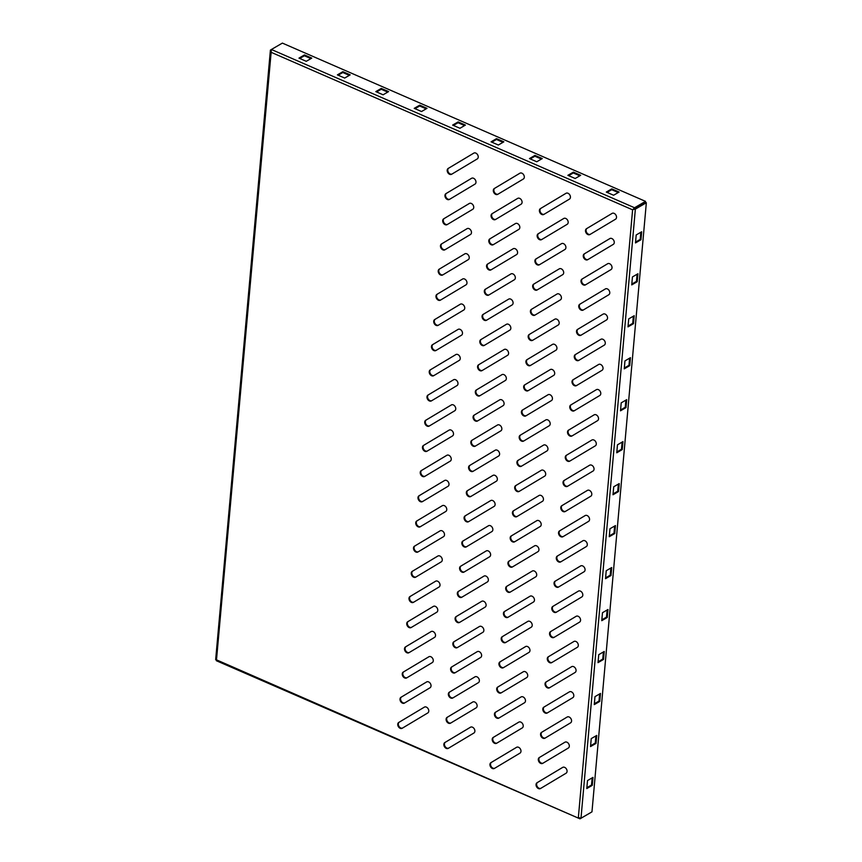 <?xml version="1.0" encoding="UTF-8"?>
<svg xmlns="http://www.w3.org/2000/svg" width="862" height="862" viewBox="0 0 862 862"><rect width="100%" height="100%" fill="white"/><g stroke="black" fill="none" stroke-linecap="round" stroke-linejoin="round"><path stroke-width="1.29" d="M508.117 592.216A3.373 2.435 -120.2 0 0 510.078 592.194A3.373 2.435 -120.2 0 0 510.088 592.183L535.733 576.84A3.373 2.435 -120.2 0 0 536.11 572.702A3.373 2.435 -120.2 0 0 532.317 571.021A3.373 2.435 -120.2 0 0 532.296 571.032L506.662 586.375A3.373 2.435 -120.2 0 0 505.789 589.317A3.373 2.435 -120.2 0 0 508.117 592.216M532.447 570.946L507.233 586.031A3.373 2.435 -120.2 0 0 506.371 588.983A3.373 2.435 -120.2 0 0 508.688 591.882A3.373 2.435 -120.2 0 0 510.519 591.925M505.865 617.397A3.373 2.435 -120.2 0 0 507.826 617.375A3.373 2.435 -120.2 0 0 507.847 617.364L533.481 602.021A3.373 2.435 -120.2 0 0 533.858 597.883A3.373 2.435 -120.2 0 0 530.065 596.202A3.373 2.435 -120.2 0 0 530.055 596.213L504.41 611.557A3.373 2.435 -120.2 0 0 503.548 614.498A3.373 2.435 -120.2 0 0 505.865 617.397M530.205 596.138L504.992 611.223A3.373 2.435 -120.2 0 0 504.119 614.164A3.373 2.435 -120.2 0 0 506.447 617.063A3.373 2.435 -120.2 0 0 508.278 617.106M512.61 541.853A3.373 2.435 -120.2 0 0 514.571 541.832A3.373 2.435 -120.2 0 0 514.592 541.821L540.226 526.477A3.373 2.435 -120.2 0 0 540.603 522.34A3.373 2.435 -120.2 0 0 536.81 520.659L511.155 536.002A3.373 2.435 -120.2 0 0 510.282 538.955A3.373 2.435 -120.2 0 0 512.61 541.853M536.94 520.583L511.737 535.668A3.373 2.435 -120.2 0 0 510.864 538.621A3.373 2.435 -120.2 0 0 513.192 541.519A3.373 2.435 -120.2 0 0 515.013 541.562M510.358 567.034A3.373 2.435 -120.2 0 0 512.319 567.013A3.373 2.435 -120.2 0 0 512.34 567.002L537.974 551.658A3.373 2.435 -120.2 0 0 538.362 547.521A3.373 2.435 -120.2 0 0 534.569 545.84L508.903 561.194A3.373 2.435 -120.2 0 0 508.041 564.136A3.373 2.435 -120.2 0 0 510.358 567.034M534.699 545.765L509.485 560.85A3.373 2.435 -120.2 0 0 508.612 563.802A3.373 2.435 -120.2 0 0 510.94 566.7A3.373 2.435 -120.2 0 0 512.771 566.743M499.12 692.94A3.373 2.435 -120.2 0 0 501.081 692.919A3.373 2.435 -120.2 0 0 501.102 692.908L526.747 677.575A3.373 2.435 -120.2 0 0 527.124 673.427A3.373 2.435 -120.2 0 0 523.331 671.746A3.373 2.435 -120.2 0 0 523.309 671.757L497.676 687.1A3.373 2.435 -120.2 0 0 496.803 690.053A3.373 2.435 -120.2 0 0 499.12 692.94M523.46 671.681L498.247 686.766A3.373 2.435 -120.2 0 0 497.385 689.708A3.373 2.435 -120.2 0 0 499.701 692.606A3.373 2.435 -120.2 0 0 501.533 692.66M496.878 718.132A3.373 2.435 -120.2 0 0 498.839 718.111A3.373 2.435 -120.2 0 0 498.85 718.1L524.495 702.756A3.373 2.435 -120.2 0 0 524.872 698.608A3.373 2.435 -120.2 0 0 521.079 696.927L495.424 712.281A3.373 2.435 -120.2 0 0 494.551 715.234A3.373 2.435 -120.2 0 0 496.878 718.132M521.208 696.862L496.006 711.947A3.373 2.435 -120.2 0 0 495.133 714.9A3.373 2.435 -120.2 0 0 497.449 717.787A3.373 2.435 -120.2 0 0 499.281 717.841M503.623 642.578A3.373 2.435 -120.2 0 0 505.585 642.556A3.373 2.435 -120.2 0 0 505.595 642.546L531.24 627.202A3.373 2.435 -120.2 0 0 531.617 623.064A3.373 2.435 -120.2 0 0 527.824 621.383L502.169 636.738A3.373 2.435 -120.2 0 0 501.296 639.679A3.373 2.435 -120.2 0 0 503.623 642.578M527.953 621.319L502.74 636.404A3.373 2.435 -120.2 0 0 501.878 639.345A3.373 2.435 -120.2 0 0 504.195 642.244A3.373 2.435 -120.2 0 0 506.026 642.287M501.372 667.759A3.373 2.435 -120.2 0 0 503.333 667.738A3.373 2.435 -120.2 0 0 503.354 667.727L528.988 652.394A3.373 2.435 -120.2 0 0 529.365 648.246A3.373 2.435 -120.2 0 0 525.572 646.565L499.917 661.919A3.373 2.435 -120.2 0 0 499.044 664.871A3.373 2.435 -120.2 0 0 501.372 667.759M525.701 646.5L500.499 661.585A3.373 2.435 -120.2 0 0 499.626 664.527A3.373 2.435 -120.2 0 0 501.953 667.425A3.373 2.435 -120.2 0 0 503.774 667.479M526.089 390.755A3.373 2.435 -120.2 0 0 528.05 390.734A3.373 2.435 -120.2 0 0 528.072 390.723L553.706 375.379A3.373 2.435 -120.2 0 0 554.094 371.242A3.373 2.435 -120.2 0 0 550.301 369.561L524.635 384.915A3.373 2.435 -120.2 0 0 523.773 387.857A3.373 2.435 -120.2 0 0 526.089 390.755M550.43 369.496L525.217 384.581A3.373 2.435 -120.2 0 0 524.344 387.523A3.373 2.435 -120.2 0 0 526.671 390.421A3.373 2.435 -120.2 0 0 528.503 390.464M523.848 415.937A3.373 2.435 -120.2 0 0 525.809 415.915A3.373 2.435 -120.2 0 0 525.82 415.904L551.464 400.571A3.373 2.435 -120.2 0 0 551.842 396.423A3.373 2.435 -120.2 0 0 548.049 394.742A3.373 2.435 -120.2 0 0 548.027 394.753L522.394 410.096A3.373 2.435 -120.2 0 0 521.521 413.049A3.373 2.435 -120.2 0 0 523.848 415.937M548.178 394.677L522.975 409.762A3.373 2.435 -120.2 0 0 522.103 412.704A3.373 2.435 -120.2 0 0 524.419 415.603A3.373 2.435 -120.2 0 0 526.251 415.656M530.593 340.393A3.373 2.435 -120.2 0 0 532.544 340.371A3.373 2.435 -120.2 0 0 532.565 340.361L558.21 325.017A3.373 2.435 -120.2 0 0 558.587 320.88A3.373 2.435 -120.2 0 0 554.794 319.199A3.373 2.435 -120.2 0 0 554.772 319.209L529.139 334.553A3.373 2.435 -120.2 0 0 528.266 337.495A3.373 2.435 -120.2 0 0 530.593 340.393M554.923 319.123L529.71 334.208A3.373 2.435 -120.2 0 0 528.848 337.161A3.373 2.435 -120.2 0 0 531.164 340.059A3.373 2.435 -120.2 0 0 532.996 340.102M528.341 365.574A3.373 2.435 -120.2 0 0 530.302 365.553A3.373 2.435 -120.2 0 0 530.324 365.542L555.958 350.198A3.373 2.435 -120.2 0 0 556.335 346.061A3.373 2.435 -120.2 0 0 552.542 344.38L526.887 359.734A3.373 2.435 -120.2 0 0 526.014 362.676A3.373 2.435 -120.2 0 0 528.341 365.574M552.671 344.315L527.469 359.4A3.373 2.435 -120.2 0 0 526.596 362.342A3.373 2.435 -120.2 0 0 528.923 365.24A3.373 2.435 -120.2 0 0 530.744 365.283M517.103 491.491A3.373 2.435 -120.2 0 0 519.064 491.469A3.373 2.435 -120.2 0 0 519.086 491.459L544.719 476.115A3.373 2.435 -120.2 0 0 545.096 471.967A3.373 2.435 -120.2 0 0 541.304 470.286L515.648 485.64A3.373 2.435 -120.2 0 0 514.786 488.592A3.373 2.435 -120.2 0 0 517.103 491.491M541.433 470.221L516.23 485.306A3.373 2.435 -120.2 0 0 515.357 488.258A3.373 2.435 -120.2 0 0 517.685 491.146A3.373 2.435 -120.2 0 0 519.517 491.2M514.862 516.672A3.373 2.435 -120.2 0 0 516.812 516.65A3.373 2.435 -120.2 0 0 516.834 516.64L542.478 501.296A3.373 2.435 -120.2 0 0 542.855 497.158A3.373 2.435 -120.2 0 0 539.062 495.478A3.373 2.435 -120.2 0 0 539.041 495.488L513.407 510.821A3.373 2.435 -120.2 0 0 512.534 513.774A3.373 2.435 -120.2 0 0 514.862 516.672M539.192 495.402L513.978 510.487A3.373 2.435 -120.2 0 0 513.116 513.44A3.373 2.435 -120.2 0 0 515.433 516.338A3.373 2.435 -120.2 0 0 517.265 516.381M521.596 441.118A3.373 2.435 -120.2 0 0 523.557 441.096A3.373 2.435 -120.2 0 0 523.579 441.085L549.213 425.753A3.373 2.435 -120.2 0 0 549.59 421.604A3.373 2.435 -120.2 0 0 545.797 419.923A3.373 2.435 -120.2 0 0 545.786 419.934L520.142 435.278A3.373 2.435 -120.2 0 0 519.28 438.23A3.373 2.435 -120.2 0 0 521.596 441.118M545.937 419.859L520.723 434.944A3.373 2.435 -120.2 0 0 519.851 437.885A3.373 2.435 -120.2 0 0 522.178 440.784A3.373 2.435 -120.2 0 0 524.01 440.838M519.355 466.31A3.373 2.435 -120.2 0 0 521.316 466.288A3.373 2.435 -120.2 0 0 521.327 466.277L546.971 450.934A3.373 2.435 -120.2 0 0 547.348 446.785A3.373 2.435 -120.2 0 0 543.556 445.104L517.9 460.459A3.373 2.435 -120.2 0 0 517.028 463.411A3.373 2.435 -120.2 0 0 519.355 466.31M543.685 445.04L518.471 460.125A3.373 2.435 -120.2 0 0 517.609 463.077A3.373 2.435 -120.2 0 0 519.926 465.965A3.373 2.435 -120.2 0 0 521.758 466.019M464.262 546.939A3.373 2.435 -120.2 0 0 466.223 546.917A3.373 2.435 -120.2 0 0 466.245 546.907L491.879 531.574A3.373 2.435 -120.2 0 0 492.256 527.425A3.373 2.435 -120.2 0 0 488.463 525.745A3.373 2.435 -120.2 0 0 488.452 525.755L462.808 541.099A3.373 2.435 -120.2 0 0 461.935 544.051A3.373 2.435 -120.2 0 0 464.262 546.939M488.592 525.68L463.39 540.765A3.373 2.435 -120.2 0 0 462.517 543.707A3.373 2.435 -120.2 0 0 464.844 546.605A3.373 2.435 -120.2 0 0 466.665 546.659M462.01 572.131A3.373 2.435 -120.2 0 0 463.971 572.109A3.373 2.435 -120.2 0 0 463.993 572.099L489.638 556.755A3.373 2.435 -120.2 0 0 490.015 552.607A3.373 2.435 -120.2 0 0 486.222 550.926L460.567 566.28A3.373 2.435 -120.2 0 0 459.694 569.232A3.373 2.435 -120.2 0 0 462.01 572.131M486.351 550.861L461.138 565.946A3.373 2.435 -120.2 0 0 460.276 568.898A3.373 2.435 -120.2 0 0 462.592 571.786A3.373 2.435 -120.2 0 0 464.424 571.84M468.756 496.577A3.373 2.435 -120.2 0 0 470.717 496.555A3.373 2.435 -120.2 0 0 470.738 496.544L496.372 481.201A3.373 2.435 -120.2 0 0 496.749 477.063A3.373 2.435 -120.2 0 0 492.956 475.382L467.301 490.737A3.373 2.435 -120.2 0 0 466.439 493.678A3.373 2.435 -120.2 0 0 468.756 496.577M493.096 475.318L467.883 490.403A3.373 2.435 -120.2 0 0 467.01 493.344A3.373 2.435 -120.2 0 0 469.337 496.243A3.373 2.435 -120.2 0 0 471.169 496.286M466.514 521.758A3.373 2.435 -120.2 0 0 468.475 521.736A3.373 2.435 -120.2 0 0 468.486 521.725L494.131 506.393A3.373 2.435 -120.2 0 0 494.508 502.244A3.373 2.435 -120.2 0 0 490.715 500.563L465.06 515.918A3.373 2.435 -120.2 0 0 464.187 518.87A3.373 2.435 -120.2 0 0 466.514 521.758M490.844 500.499L465.631 515.584A3.373 2.435 -120.2 0 0 464.769 518.525A3.373 2.435 -120.2 0 0 467.085 521.424A3.373 2.435 -120.2 0 0 468.917 521.478M455.276 647.674A3.373 2.435 -120.2 0 0 457.237 647.653A3.373 2.435 -120.2 0 0 457.248 647.642L482.892 632.299A3.373 2.435 -120.2 0 0 483.27 628.161A3.373 2.435 -120.2 0 0 479.477 626.48A3.373 2.435 -120.2 0 0 479.455 626.491L453.821 641.824A3.373 2.435 -120.2 0 0 452.949 644.776A3.373 2.435 -120.2 0 0 455.276 647.674M479.606 626.405L454.393 641.49A3.373 2.435 -120.2 0 0 453.531 644.442A3.373 2.435 -120.2 0 0 455.847 647.34A3.373 2.435 -120.2 0 0 457.679 647.384M453.024 672.856A3.373 2.435 -120.2 0 0 454.985 672.834A3.373 2.435 -120.2 0 0 455.007 672.823L480.64 657.48A3.373 2.435 -120.2 0 0 481.018 653.342A3.373 2.435 -120.2 0 0 477.225 651.661L451.569 667.016A3.373 2.435 -120.2 0 0 450.707 669.957A3.373 2.435 -120.2 0 0 453.024 672.856M477.354 651.586L452.151 666.671A3.373 2.435 -120.2 0 0 451.279 669.623A3.373 2.435 -120.2 0 0 453.606 672.522A3.373 2.435 -120.2 0 0 455.438 672.565M459.769 597.312A3.373 2.435 -120.2 0 0 461.73 597.291A3.373 2.435 -120.2 0 0 461.741 597.28L487.386 581.936A3.373 2.435 -120.2 0 0 487.763 577.788A3.373 2.435 -120.2 0 0 483.97 576.107A3.373 2.435 -120.2 0 0 483.948 576.118L458.315 591.461A3.373 2.435 -120.2 0 0 457.442 594.414A3.373 2.435 -120.2 0 0 459.769 597.312M484.099 576.042L458.896 591.127A3.373 2.435 -120.2 0 0 458.024 594.08A3.373 2.435 -120.2 0 0 460.351 596.967A3.373 2.435 -120.2 0 0 462.172 597.021M457.517 622.493A3.373 2.435 -120.2 0 0 459.478 622.472A3.373 2.435 -120.2 0 0 459.5 622.461L485.134 607.117A3.373 2.435 -120.2 0 0 485.511 602.98A3.373 2.435 -120.2 0 0 481.729 601.299A3.373 2.435 -120.2 0 0 481.707 601.31L456.063 616.642A3.373 2.435 -120.2 0 0 455.201 619.595A3.373 2.435 -120.2 0 0 457.517 622.493M481.858 601.223L456.644 616.308A3.373 2.435 -120.2 0 0 455.772 619.261A3.373 2.435 -120.2 0 0 458.099 622.159A3.373 2.435 -120.2 0 0 459.931 622.202M492.385 768.495A3.373 2.435 -120.2 0 0 494.346 768.473A3.373 2.435 -120.2 0 0 494.357 768.462L520.001 753.119A3.373 2.435 -120.2 0 0 520.379 748.981A3.373 2.435 -120.2 0 0 516.586 747.3A3.373 2.435 -120.2 0 0 516.564 747.311L490.931 762.644A3.373 2.435 -120.2 0 0 490.058 765.596A3.373 2.435 -120.2 0 0 492.385 768.495M516.715 747.225L491.502 762.31A3.373 2.435 -120.2 0 0 490.64 765.262A3.373 2.435 -120.2 0 0 492.956 768.161A3.373 2.435 -120.2 0 0 494.788 768.204M494.626 743.313A3.373 2.435 -120.2 0 0 496.587 743.292A3.373 2.435 -120.2 0 0 496.609 743.281L522.243 727.937A3.373 2.435 -120.2 0 0 522.62 723.789A3.373 2.435 -120.2 0 0 518.838 722.108A3.373 2.435 -120.2 0 0 518.816 722.119L493.172 737.463A3.373 2.435 -120.2 0 0 492.31 740.415A3.373 2.435 -120.2 0 0 494.626 743.313M518.967 722.044L493.754 737.129A3.373 2.435 -120.2 0 0 492.881 740.081A3.373 2.435 -120.2 0 0 495.208 742.969A3.373 2.435 -120.2 0 0 497.04 743.022M479.994 370.671A3.373 2.435 -120.2 0 0 481.955 370.649A3.373 2.435 -120.2 0 0 481.977 370.638L507.61 355.295A3.373 2.435 -120.2 0 0 507.987 351.157A3.373 2.435 -120.2 0 0 504.195 349.476A3.373 2.435 -120.2 0 0 504.184 349.487L478.539 364.82A3.373 2.435 -120.2 0 0 477.677 367.772A3.373 2.435 -120.2 0 0 479.994 370.671M504.324 349.401L479.121 364.486A3.373 2.435 -120.2 0 0 478.248 367.438A3.373 2.435 -120.2 0 0 480.576 370.326A3.373 2.435 -120.2 0 0 482.408 370.38M482.246 345.49A3.373 2.435 -120.2 0 0 484.207 345.468A3.373 2.435 -120.2 0 0 484.218 345.457L509.862 330.114A3.373 2.435 -120.2 0 0 510.239 325.965A3.373 2.435 -120.2 0 0 506.447 324.284L480.791 339.639A3.373 2.435 -120.2 0 0 479.918 342.591A3.373 2.435 -120.2 0 0 482.246 345.49M506.576 324.22L481.362 339.305A3.373 2.435 -120.2 0 0 480.5 342.257A3.373 2.435 -120.2 0 0 482.817 345.145A3.373 2.435 -120.2 0 0 484.649 345.199M473.249 446.214A3.373 2.435 -120.2 0 0 475.21 446.193A3.373 2.435 -120.2 0 0 475.231 446.182L500.865 430.838A3.373 2.435 -120.2 0 0 501.253 426.701A3.373 2.435 -120.2 0 0 497.46 425.02A3.373 2.435 -120.2 0 0 497.439 425.031L471.794 440.374A3.373 2.435 -120.2 0 0 470.932 443.316A3.373 2.435 -120.2 0 0 473.249 446.214M497.589 424.944L472.376 440.029A3.373 2.435 -120.2 0 0 471.503 442.982A3.373 2.435 -120.2 0 0 473.831 445.88A3.373 2.435 -120.2 0 0 475.662 445.923M471.008 471.395A3.373 2.435 -120.2 0 0 472.969 471.374A3.373 2.435 -120.2 0 0 472.979 471.363L498.624 456.02A3.373 2.435 -120.2 0 0 499.001 451.882A3.373 2.435 -120.2 0 0 495.208 450.201A3.373 2.435 -120.2 0 0 495.187 450.212L469.553 465.555A3.373 2.435 -120.2 0 0 468.68 468.497A3.373 2.435 -120.2 0 0 471.008 471.395M495.338 450.136L470.124 465.221A3.373 2.435 -120.2 0 0 469.262 468.163A3.373 2.435 -120.2 0 0 471.579 471.061A3.373 2.435 -120.2 0 0 473.41 471.105M477.753 395.852A3.373 2.435 -120.2 0 0 479.703 395.83A3.373 2.435 -120.2 0 0 479.725 395.82L505.369 380.476A3.373 2.435 -120.2 0 0 505.746 376.338A3.373 2.435 -120.2 0 0 501.953 374.658L476.298 390.001A3.373 2.435 -120.2 0 0 475.425 392.953A3.373 2.435 -120.2 0 0 477.753 395.852M502.083 374.582L476.869 389.667A3.373 2.435 -120.2 0 0 476.007 392.619A3.373 2.435 -120.2 0 0 478.324 395.518A3.373 2.435 -120.2 0 0 480.156 395.561M475.501 421.033A3.373 2.435 -120.2 0 0 477.462 421.012A3.373 2.435 -120.2 0 0 477.483 421.001L503.117 405.657A3.373 2.435 -120.2 0 0 503.494 401.52A3.373 2.435 -120.2 0 0 499.701 399.839L474.046 415.193A3.373 2.435 -120.2 0 0 473.173 418.135A3.373 2.435 -120.2 0 0 475.501 421.033M499.831 399.763L474.628 414.848A3.373 2.435 -120.2 0 0 473.755 417.801A3.373 2.435 -120.2 0 0 476.083 420.699A3.373 2.435 -120.2 0 0 477.904 420.742M563.198 511.575A3.373 2.435 -120.2 0 0 565.16 511.554A3.373 2.435 -120.2 0 0 565.181 511.543L590.815 496.2A3.373 2.435 -120.2 0 0 591.203 492.062A3.373 2.435 -120.2 0 0 587.41 490.381L561.744 505.735A3.373 2.435 -120.2 0 0 560.882 508.677A3.373 2.435 -120.2 0 0 563.198 511.575M587.539 490.316L562.326 505.401A3.373 2.435 -120.2 0 0 561.453 508.343A3.373 2.435 -120.2 0 0 563.78 511.241A3.373 2.435 -120.2 0 0 565.612 511.285M560.957 536.757A3.373 2.435 -120.2 0 0 562.918 536.735A3.373 2.435 -120.2 0 0 562.929 536.724L588.574 521.381A3.373 2.435 -120.2 0 0 588.951 517.243A3.373 2.435 -120.2 0 0 585.158 515.562L559.503 530.917A3.373 2.435 -120.2 0 0 558.63 533.858A3.373 2.435 -120.2 0 0 560.957 536.757M585.287 515.498L560.084 530.583A3.373 2.435 -120.2 0 0 559.212 533.524A3.373 2.435 -120.2 0 0 561.528 536.423A3.373 2.435 -120.2 0 0 563.36 536.466M567.702 461.213A3.373 2.435 -120.2 0 0 569.653 461.192A3.373 2.435 -120.2 0 0 569.674 461.181L595.319 445.837A3.373 2.435 -120.2 0 0 595.696 441.7A3.373 2.435 -120.2 0 0 591.903 440.019A3.373 2.435 -120.2 0 0 591.882 440.029L566.248 455.373A3.373 2.435 -120.2 0 0 565.375 458.315A3.373 2.435 -120.2 0 0 567.702 461.213M592.032 439.943L566.819 455.028A3.373 2.435 -120.2 0 0 565.957 457.981A3.373 2.435 -120.2 0 0 568.273 460.879A3.373 2.435 -120.2 0 0 570.105 460.922M565.45 486.394A3.373 2.435 -120.2 0 0 567.411 486.373A3.373 2.435 -120.2 0 0 567.433 486.362L593.067 471.018A3.373 2.435 -120.2 0 0 593.444 466.881A3.373 2.435 -120.2 0 0 589.651 465.2L563.996 480.554A3.373 2.435 -120.2 0 0 563.123 483.496A3.373 2.435 -120.2 0 0 565.45 486.394M589.78 465.124L564.578 480.209A3.373 2.435 -120.2 0 0 563.705 483.162A3.373 2.435 -120.2 0 0 566.032 486.06A3.373 2.435 -120.2 0 0 567.853 486.103M554.212 612.311A3.373 2.435 -120.2 0 0 556.173 612.289A3.373 2.435 -120.2 0 0 556.195 612.279L581.828 596.935A3.373 2.435 -120.2 0 0 582.206 592.787A3.373 2.435 -120.2 0 0 578.413 591.106L552.757 606.46A3.373 2.435 -120.2 0 0 551.895 609.412A3.373 2.435 -120.2 0 0 554.212 612.311M578.542 591.041L553.339 606.126A3.373 2.435 -120.2 0 0 552.467 609.078A3.373 2.435 -120.2 0 0 554.794 611.966A3.373 2.435 -120.2 0 0 556.615 612.02M551.96 637.492A3.373 2.435 -120.2 0 0 553.921 637.471A3.373 2.435 -120.2 0 0 553.943 637.46L579.587 622.116A3.373 2.435 -120.2 0 0 579.964 617.968A3.373 2.435 -120.2 0 0 576.172 616.287A3.373 2.435 -120.2 0 0 576.15 616.298L550.516 631.641A3.373 2.435 -120.2 0 0 549.644 634.594A3.373 2.435 -120.2 0 0 551.96 637.492M576.301 616.222L551.087 631.307A3.373 2.435 -120.2 0 0 550.225 634.26A3.373 2.435 -120.2 0 0 552.542 637.147A3.373 2.435 -120.2 0 0 554.374 637.201M558.705 561.938A3.373 2.435 -120.2 0 0 560.666 561.916A3.373 2.435 -120.2 0 0 560.688 561.905L586.322 546.573A3.373 2.435 -120.2 0 0 586.699 542.424A3.373 2.435 -120.2 0 0 582.906 540.743A3.373 2.435 -120.2 0 0 582.895 540.754L557.251 556.098A3.373 2.435 -120.2 0 0 556.389 559.05A3.373 2.435 -120.2 0 0 558.705 561.938M583.046 540.679L557.833 555.764A3.373 2.435 -120.2 0 0 556.96 558.705A3.373 2.435 -120.2 0 0 559.287 561.604A3.373 2.435 -120.2 0 0 561.119 561.658M556.464 587.119A3.373 2.435 -120.2 0 0 558.425 587.108A3.373 2.435 -120.2 0 0 558.436 587.097L584.08 571.754A3.373 2.435 -120.2 0 0 584.458 567.605A3.373 2.435 -120.2 0 0 580.665 565.925A3.373 2.435 -120.2 0 0 580.643 565.935L555.009 581.279A3.373 2.435 -120.2 0 0 554.137 584.231A3.373 2.435 -120.2 0 0 556.464 587.119M580.794 565.86L555.581 580.945A3.373 2.435 -120.2 0 0 554.719 583.886A3.373 2.435 -120.2 0 0 557.035 586.785A3.373 2.435 -120.2 0 0 558.867 586.839M581.182 310.115A3.373 2.435 -120.2 0 0 583.143 310.094A3.373 2.435 -120.2 0 0 583.165 310.083L608.798 294.75A3.373 2.435 -120.2 0 0 609.175 290.602A3.373 2.435 -120.2 0 0 605.383 288.921L579.727 304.275A3.373 2.435 -120.2 0 0 578.855 307.228A3.373 2.435 -120.2 0 0 581.182 310.115M605.512 288.856L580.309 303.941A3.373 2.435 -120.2 0 0 579.436 306.883A3.373 2.435 -120.2 0 0 581.764 309.781A3.373 2.435 -120.2 0 0 583.585 309.835M578.93 335.296A3.373 2.435 -120.2 0 0 580.891 335.286A3.373 2.435 -120.2 0 0 580.913 335.275L606.557 319.931A3.373 2.435 -120.2 0 0 606.934 315.783A3.373 2.435 -120.2 0 0 603.141 314.102L577.486 329.456A3.373 2.435 -120.2 0 0 576.613 332.409A3.373 2.435 -120.2 0 0 578.93 335.296M603.271 314.037L578.057 329.122A3.373 2.435 -120.2 0 0 577.195 332.064A3.373 2.435 -120.2 0 0 579.512 334.962A3.373 2.435 -120.2 0 0 581.344 335.016M585.675 259.753A3.373 2.435 -120.2 0 0 587.636 259.731A3.373 2.435 -120.2 0 0 587.658 259.721L613.291 244.377A3.373 2.435 -120.2 0 0 613.669 240.239A3.373 2.435 -120.2 0 0 609.876 238.558L584.221 253.913A3.373 2.435 -120.2 0 0 583.358 256.854A3.373 2.435 -120.2 0 0 585.675 259.753M610.016 238.494L584.802 253.579A3.373 2.435 -120.2 0 0 583.93 256.52A3.373 2.435 -120.2 0 0 586.257 259.419A3.373 2.435 -120.2 0 0 588.089 259.462M583.434 284.934A3.373 2.435 -120.2 0 0 585.395 284.913A3.373 2.435 -120.2 0 0 585.406 284.902L611.05 269.558A3.373 2.435 -120.2 0 0 611.427 265.421A3.373 2.435 -120.2 0 0 607.635 263.74A3.373 2.435 -120.2 0 0 607.613 263.75L581.979 279.094A3.373 2.435 -120.2 0 0 581.107 282.036A3.373 2.435 -120.2 0 0 583.434 284.934M607.764 263.675L582.55 278.76A3.373 2.435 -120.2 0 0 581.688 281.702A3.373 2.435 -120.2 0 0 584.005 284.6A3.373 2.435 -120.2 0 0 585.837 284.643M572.196 410.851A3.373 2.435 -120.2 0 0 574.157 410.829A3.373 2.435 -120.2 0 0 574.167 410.818L599.812 395.475A3.373 2.435 -120.2 0 0 600.189 391.337A3.373 2.435 -120.2 0 0 596.396 389.656L570.741 405A3.373 2.435 -120.2 0 0 569.868 407.952A3.373 2.435 -120.2 0 0 572.196 410.851M596.526 389.581L571.312 404.666A3.373 2.435 -120.2 0 0 570.45 407.618A3.373 2.435 -120.2 0 0 572.767 410.517A3.373 2.435 -120.2 0 0 574.598 410.56M569.944 436.032A3.373 2.435 -120.2 0 0 571.905 436.01A3.373 2.435 -120.2 0 0 571.926 436L597.56 420.656A3.373 2.435 -120.2 0 0 597.937 416.518A3.373 2.435 -120.2 0 0 594.144 414.837L568.489 430.181A3.373 2.435 -120.2 0 0 567.627 433.133A3.373 2.435 -120.2 0 0 569.944 436.032M594.274 414.762L569.071 429.847A3.373 2.435 -120.2 0 0 568.198 432.799A3.373 2.435 -120.2 0 0 570.525 435.698A3.373 2.435 -120.2 0 0 572.357 435.741M576.689 360.488A3.373 2.435 -120.2 0 0 578.65 360.467A3.373 2.435 -120.2 0 0 578.661 360.456L604.305 345.112A3.373 2.435 -120.2 0 0 604.682 340.964A3.373 2.435 -120.2 0 0 600.889 339.283L575.234 354.638A3.373 2.435 -120.2 0 0 574.361 357.59A3.373 2.435 -120.2 0 0 576.689 360.488M601.019 339.219L575.816 354.304A3.373 2.435 -120.2 0 0 574.943 357.256A3.373 2.435 -120.2 0 0 577.26 360.144A3.373 2.435 -120.2 0 0 579.092 360.197M574.437 385.67A3.373 2.435 -120.2 0 0 576.398 385.648A3.373 2.435 -120.2 0 0 576.419 385.637L602.053 370.294A3.373 2.435 -120.2 0 0 602.43 366.145A3.373 2.435 -120.2 0 0 598.648 364.464A3.373 2.435 -120.2 0 0 598.627 364.475L572.982 379.819A3.373 2.435 -120.2 0 0 572.12 382.771A3.373 2.435 -120.2 0 0 574.437 385.67M598.778 364.4L573.564 379.485A3.373 2.435 -120.2 0 0 572.691 382.437A3.373 2.435 -120.2 0 0 575.019 385.325A3.373 2.435 -120.2 0 0 576.85 385.379M537.328 264.849A3.373 2.435 -120.2 0 0 539.289 264.828A3.373 2.435 -120.2 0 0 539.31 264.817L564.944 249.474A3.373 2.435 -120.2 0 0 565.321 245.336A3.373 2.435 -120.2 0 0 561.539 243.655L535.873 258.999A3.373 2.435 -120.2 0 0 535.011 261.951A3.373 2.435 -120.2 0 0 537.328 264.849M561.668 243.58L536.455 258.665A3.373 2.435 -120.2 0 0 535.582 261.617A3.373 2.435 -120.2 0 0 537.91 264.515A3.373 2.435 -120.2 0 0 539.741 264.559M539.58 239.668A3.373 2.435 -120.2 0 0 541.541 239.647A3.373 2.435 -120.2 0 0 541.551 239.636L567.196 224.292A3.373 2.435 -120.2 0 0 567.573 220.144A3.373 2.435 -120.2 0 0 563.78 218.463A3.373 2.435 -120.2 0 0 563.759 218.474L538.125 233.817A3.373 2.435 -120.2 0 0 537.252 236.77A3.373 2.435 -120.2 0 0 539.58 239.668M563.91 218.398L538.707 233.483A3.373 2.435 -120.2 0 0 537.834 236.436A3.373 2.435 -120.2 0 0 540.162 239.324A3.373 2.435 -120.2 0 0 541.982 239.377M532.835 315.212A3.373 2.435 -120.2 0 0 534.796 315.19A3.373 2.435 -120.2 0 0 534.817 315.18L560.451 299.836A3.373 2.435 -120.2 0 0 560.828 295.698A3.373 2.435 -120.2 0 0 557.035 294.017A3.373 2.435 -120.2 0 0 557.024 294.028L531.38 309.372A3.373 2.435 -120.2 0 0 530.518 312.313A3.373 2.435 -120.2 0 0 532.835 315.212M557.164 293.942L531.962 309.027A3.373 2.435 -120.2 0 0 531.089 311.979A3.373 2.435 -120.2 0 0 533.416 314.878A3.373 2.435 -120.2 0 0 535.248 314.921M535.087 290.031A3.373 2.435 -120.2 0 0 537.048 290.009A3.373 2.435 -120.2 0 0 537.058 289.998L562.703 274.655A3.373 2.435 -120.2 0 0 563.08 270.517A3.373 2.435 -120.2 0 0 559.287 268.836L533.632 284.18A3.373 2.435 -120.2 0 0 532.759 287.132A3.373 2.435 -120.2 0 0 535.087 290.031M559.416 268.761L534.203 283.846A3.373 2.435 -120.2 0 0 533.341 286.798A3.373 2.435 -120.2 0 0 535.658 289.697A3.373 2.435 -120.2 0 0 537.489 289.74M488.98 269.935A3.373 2.435 -120.2 0 0 490.941 269.914A3.373 2.435 -120.2 0 0 490.963 269.903L516.607 254.57A3.373 2.435 -120.2 0 0 516.984 250.422A3.373 2.435 -120.2 0 0 513.192 248.741A3.373 2.435 -120.2 0 0 513.17 248.752L487.536 264.095A3.373 2.435 -120.2 0 0 486.664 267.048A3.373 2.435 -120.2 0 0 488.98 269.935M513.321 248.676L488.107 263.761A3.373 2.435 -120.2 0 0 487.245 266.703A3.373 2.435 -120.2 0 0 489.562 269.601A3.373 2.435 -120.2 0 0 491.394 269.655M491.232 244.754A3.373 2.435 -120.2 0 0 493.193 244.733A3.373 2.435 -120.2 0 0 493.215 244.722L518.849 229.378A3.373 2.435 -120.2 0 0 519.226 225.241A3.373 2.435 -120.2 0 0 515.433 223.56L489.778 238.914A3.373 2.435 -120.2 0 0 488.905 241.856A3.373 2.435 -120.2 0 0 491.232 244.754M515.562 223.495L490.359 238.58A3.373 2.435 -120.2 0 0 489.487 241.522A3.373 2.435 -120.2 0 0 491.814 244.42A3.373 2.435 -120.2 0 0 493.635 244.463M484.487 320.308A3.373 2.435 -120.2 0 0 486.448 320.287A3.373 2.435 -120.2 0 0 486.47 320.276L512.103 304.932A3.373 2.435 -120.2 0 0 512.481 300.784A3.373 2.435 -120.2 0 0 508.699 299.103L483.032 314.458A3.373 2.435 -120.2 0 0 482.17 317.41A3.373 2.435 -120.2 0 0 484.487 320.308M508.828 299.039L483.614 314.124A3.373 2.435 -120.2 0 0 482.742 317.065A3.373 2.435 -120.2 0 0 485.069 319.964A3.373 2.435 -120.2 0 0 486.901 320.017M486.739 295.116A3.373 2.435 -120.2 0 0 488.7 295.095A3.373 2.435 -120.2 0 0 488.711 295.084L514.355 279.751A3.373 2.435 -120.2 0 0 514.733 275.603A3.373 2.435 -120.2 0 0 510.94 273.922A3.373 2.435 -120.2 0 0 510.918 273.933L485.284 289.276A3.373 2.435 -120.2 0 0 484.412 292.229A3.373 2.435 -120.2 0 0 486.739 295.116M511.069 273.857L485.866 288.942A3.373 2.435 -120.2 0 0 484.994 291.884A3.373 2.435 -120.2 0 0 487.31 294.782A3.373 2.435 -120.2 0 0 489.142 294.836M545.226 713.036A3.373 2.435 -120.2 0 0 547.187 713.014A3.373 2.435 -120.2 0 0 547.198 713.003L572.842 697.66A3.373 2.435 -120.2 0 0 573.219 693.522A3.373 2.435 -120.2 0 0 569.426 691.841L543.771 707.196A3.373 2.435 -120.2 0 0 542.898 710.137A3.373 2.435 -120.2 0 0 545.226 713.036M569.556 691.766L544.342 706.851A3.373 2.435 -120.2 0 0 543.48 709.803A3.373 2.435 -120.2 0 0 545.797 712.702A3.373 2.435 -120.2 0 0 547.629 712.745M542.974 738.217A3.373 2.435 -120.2 0 0 544.935 738.195A3.373 2.435 -120.2 0 0 544.956 738.184L570.59 722.841A3.373 2.435 -120.2 0 0 570.967 718.703A3.373 2.435 -120.2 0 0 567.174 717.022A3.373 2.435 -120.2 0 0 567.164 717.033L541.519 732.377A3.373 2.435 -120.2 0 0 540.657 735.318A3.373 2.435 -120.2 0 0 542.974 738.217M567.304 716.947L542.101 732.032A3.373 2.435 -120.2 0 0 541.228 734.984A3.373 2.435 -120.2 0 0 543.556 737.883A3.373 2.435 -120.2 0 0 545.387 737.926M549.719 662.673A3.373 2.435 -120.2 0 0 551.68 662.652A3.373 2.435 -120.2 0 0 551.691 662.641L577.335 647.297A3.373 2.435 -120.2 0 0 577.712 643.16A3.373 2.435 -120.2 0 0 573.92 641.479A3.373 2.435 -120.2 0 0 573.898 641.49L548.264 656.822A3.373 2.435 -120.2 0 0 547.392 659.775A3.373 2.435 -120.2 0 0 549.719 662.673M574.049 641.403L548.846 656.488A3.373 2.435 -120.2 0 0 547.973 659.441A3.373 2.435 -120.2 0 0 550.301 662.339A3.373 2.435 -120.2 0 0 552.122 662.382M547.467 687.854A3.373 2.435 -120.2 0 0 549.428 687.833A3.373 2.435 -120.2 0 0 549.45 687.822L575.083 672.479A3.373 2.435 -120.2 0 0 575.46 668.341A3.373 2.435 -120.2 0 0 571.678 666.66L546.012 682.014A3.373 2.435 -120.2 0 0 545.15 684.956A3.373 2.435 -120.2 0 0 547.467 687.854M571.808 666.585L546.594 681.67A3.373 2.435 -120.2 0 0 545.721 684.622A3.373 2.435 -120.2 0 0 548.049 687.52A3.373 2.435 -120.2 0 0 549.881 687.564M538.481 788.579A3.373 2.435 -120.2 0 0 540.442 788.558A3.373 2.435 -120.2 0 0 540.463 788.547L566.097 773.203A3.373 2.435 -120.2 0 0 566.474 769.066A3.373 2.435 -120.2 0 0 562.681 767.385L537.026 782.739A3.373 2.435 -120.2 0 0 536.153 785.681A3.373 2.435 -120.2 0 0 538.481 788.579M562.811 767.32L537.608 782.405A3.373 2.435 -120.2 0 0 536.735 785.347A3.373 2.435 -120.2 0 0 539.062 788.245A3.373 2.435 -120.2 0 0 540.883 788.288M540.733 763.398A3.373 2.435 -120.2 0 0 542.683 763.376A3.373 2.435 -120.2 0 0 542.704 763.366L568.349 748.022A3.373 2.435 -120.2 0 0 568.726 743.884A3.373 2.435 -120.2 0 0 564.933 742.204A3.373 2.435 -120.2 0 0 564.912 742.214L539.278 757.558A3.373 2.435 -120.2 0 0 538.405 760.499A3.373 2.435 -120.2 0 0 540.733 763.398M565.063 742.139L539.849 757.224A3.373 2.435 -120.2 0 0 538.987 760.165A3.373 2.435 -120.2 0 0 541.304 763.064A3.373 2.435 -120.2 0 0 543.135 763.107M493.484 219.573A3.373 2.435 -120.2 0 0 495.434 219.551A3.373 2.435 -120.2 0 0 495.456 219.541L521.101 204.197A3.373 2.435 -120.2 0 0 521.478 200.059A3.373 2.435 -120.2 0 0 517.685 198.379L492.03 213.733A3.373 2.435 -120.2 0 0 491.157 216.674A3.373 2.435 -120.2 0 0 493.484 219.573M517.814 198.314L492.601 213.399A3.373 2.435 -120.2 0 0 491.739 216.34A3.373 2.435 -120.2 0 0 494.055 219.239A3.373 2.435 -120.2 0 0 495.887 219.282M495.725 194.392A3.373 2.435 -120.2 0 0 497.686 194.37A3.373 2.435 -120.2 0 0 497.708 194.359L523.342 179.016A3.373 2.435 -120.2 0 0 523.719 174.878A3.373 2.435 -120.2 0 0 519.926 173.197A3.373 2.435 -120.2 0 0 519.915 173.208L494.271 188.552A3.373 2.435 -120.2 0 0 493.409 191.493A3.373 2.435 -120.2 0 0 495.725 194.392M520.066 173.122L494.853 188.207A3.373 2.435 -120.2 0 0 493.98 191.159A3.373 2.435 -120.2 0 0 496.307 194.058A3.373 2.435 -120.2 0 0 498.139 194.101M541.821 214.487A3.373 2.435 -120.2 0 0 543.782 214.466A3.373 2.435 -120.2 0 0 543.803 214.455L569.448 199.111A3.373 2.435 -120.2 0 0 569.825 194.963A3.373 2.435 -120.2 0 0 566.032 193.282L540.377 208.636A3.373 2.435 -120.2 0 0 539.504 211.589A3.373 2.435 -120.2 0 0 541.821 214.487M566.162 193.217L540.948 208.302A3.373 2.435 -120.2 0 0 540.086 211.255A3.373 2.435 -120.2 0 0 542.403 214.142A3.373 2.435 -120.2 0 0 544.234 214.196M411.422 602.398A3.373 2.435 -120.2 0 0 413.383 602.376A3.373 2.435 -120.2 0 0 413.404 602.366L439.038 587.022A3.373 2.435 -120.2 0 0 439.415 582.884A3.373 2.435 -120.2 0 0 435.622 581.203L409.967 596.558A3.373 2.435 -120.2 0 0 409.094 599.499A3.373 2.435 -120.2 0 0 411.422 602.398M435.752 581.139L410.549 596.224A3.373 2.435 -120.2 0 0 409.676 599.165A3.373 2.435 -120.2 0 0 412.004 602.064A3.373 2.435 -120.2 0 0 413.825 602.107M406.929 652.76A3.373 2.435 -120.2 0 0 408.89 652.739A3.373 2.435 -120.2 0 0 408.9 652.728L434.545 637.395A3.373 2.435 -120.2 0 0 434.922 633.247A3.373 2.435 -120.2 0 0 431.129 631.566L405.474 646.92A3.373 2.435 -120.2 0 0 404.601 649.873A3.373 2.435 -120.2 0 0 406.929 652.76M431.259 631.501L406.056 646.586A3.373 2.435 -120.2 0 0 405.183 649.528A3.373 2.435 -120.2 0 0 407.5 652.426A3.373 2.435 -120.2 0 0 409.331 652.48M409.17 627.579A3.373 2.435 -120.2 0 0 411.131 627.558A3.373 2.435 -120.2 0 0 411.152 627.547L436.786 612.214A3.373 2.435 -120.2 0 0 437.174 608.066A3.373 2.435 -120.2 0 0 433.381 606.385A3.373 2.435 -120.2 0 0 433.36 606.395L407.715 621.739A3.373 2.435 -120.2 0 0 406.853 624.691A3.373 2.435 -120.2 0 0 409.17 627.579M433.511 606.32L408.297 621.405A3.373 2.435 -120.2 0 0 407.435 624.347A3.373 2.435 -120.2 0 0 409.752 627.245A3.373 2.435 -120.2 0 0 411.583 627.299M418.167 526.854A3.373 2.435 -120.2 0 0 420.128 526.833A3.373 2.435 -120.2 0 0 420.139 526.822L445.783 511.478A3.373 2.435 -120.2 0 0 446.16 507.341A3.373 2.435 -120.2 0 0 442.368 505.66L416.712 521.014A3.373 2.435 -120.2 0 0 415.84 523.956A3.373 2.435 -120.2 0 0 418.167 526.854M442.497 505.585L417.283 520.67A3.373 2.435 -120.2 0 0 416.421 523.622A3.373 2.435 -120.2 0 0 418.738 526.52A3.373 2.435 -120.2 0 0 420.57 526.563M420.408 501.673A3.373 2.435 -120.2 0 0 422.369 501.652A3.373 2.435 -120.2 0 0 422.391 501.641L448.024 486.297A3.373 2.435 -120.2 0 0 448.412 482.16A3.373 2.435 -120.2 0 0 444.62 480.479A3.373 2.435 -120.2 0 0 444.598 480.49L418.954 495.822A3.373 2.435 -120.2 0 0 418.092 498.775A3.373 2.435 -120.2 0 0 420.408 501.673M444.749 480.403L419.535 495.488A3.373 2.435 -120.2 0 0 418.663 498.441A3.373 2.435 -120.2 0 0 420.99 501.339A3.373 2.435 -120.2 0 0 422.822 501.382M413.674 577.217A3.373 2.435 -120.2 0 0 415.624 577.195A3.373 2.435 -120.2 0 0 415.646 577.184L441.29 561.841A3.373 2.435 -120.2 0 0 441.667 557.703A3.373 2.435 -120.2 0 0 437.874 556.022A3.373 2.435 -120.2 0 0 437.853 556.033L412.219 571.377A3.373 2.435 -120.2 0 0 411.346 574.318A3.373 2.435 -120.2 0 0 413.674 577.217M438.004 555.958L412.79 571.043A3.373 2.435 -120.2 0 0 411.928 573.984A3.373 2.435 -120.2 0 0 414.245 576.883A3.373 2.435 -120.2 0 0 416.077 576.926M415.915 552.036A3.373 2.435 -120.2 0 0 417.876 552.014A3.373 2.435 -120.2 0 0 417.898 552.003L443.531 536.66A3.373 2.435 -120.2 0 0 443.908 532.522A3.373 2.435 -120.2 0 0 440.116 530.841L414.46 546.196A3.373 2.435 -120.2 0 0 413.598 549.137A3.373 2.435 -120.2 0 0 415.915 552.036M440.256 530.766L415.042 545.851A3.373 2.435 -120.2 0 0 414.169 548.803A3.373 2.435 -120.2 0 0 416.497 551.702A3.373 2.435 -120.2 0 0 418.329 551.745M400.183 728.315A3.373 2.435 -120.2 0 0 402.145 728.293A3.373 2.435 -120.2 0 0 402.166 728.282L427.8 712.939A3.373 2.435 -120.2 0 0 428.177 708.801A3.373 2.435 -120.2 0 0 424.384 707.12L398.729 722.464A3.373 2.435 -120.2 0 0 397.867 725.416A3.373 2.435 -120.2 0 0 400.183 728.315M424.513 707.045L399.311 722.13A3.373 2.435 -120.2 0 0 398.438 725.082A3.373 2.435 -120.2 0 0 400.765 727.97A3.373 2.435 -120.2 0 0 402.597 728.024M404.677 677.952A3.373 2.435 -120.2 0 0 406.638 677.931A3.373 2.435 -120.2 0 0 406.659 677.92L432.293 662.576A3.373 2.435 -120.2 0 0 432.67 658.428A3.373 2.435 -120.2 0 0 428.888 656.747A3.373 2.435 -120.2 0 0 428.867 656.758L403.222 672.101A3.373 2.435 -120.2 0 0 402.36 675.054A3.373 2.435 -120.2 0 0 404.677 677.952M429.017 656.682L403.804 671.767A3.373 2.435 -120.2 0 0 402.931 674.709A3.373 2.435 -120.2 0 0 405.259 677.607A3.373 2.435 -120.2 0 0 407.09 677.661M402.435 703.133A3.373 2.435 -120.2 0 0 404.397 703.112A3.373 2.435 -120.2 0 0 404.407 703.101L430.052 687.757A3.373 2.435 -120.2 0 0 430.429 683.609A3.373 2.435 -120.2 0 0 426.636 681.928L400.981 697.283A3.373 2.435 -120.2 0 0 400.108 700.235A3.373 2.435 -120.2 0 0 402.435 703.133M426.765 681.864L401.552 696.949A3.373 2.435 -120.2 0 0 400.69 699.901A3.373 2.435 -120.2 0 0 403.007 702.789A3.373 2.435 -120.2 0 0 404.838 702.842M445.137 224.67A3.373 2.435 -120.2 0 0 447.098 224.648A3.373 2.435 -120.2 0 0 447.109 224.637L472.753 209.294A3.373 2.435 -120.2 0 0 473.13 205.145A3.373 2.435 -120.2 0 0 469.337 203.464A3.373 2.435 -120.2 0 0 469.316 203.475L443.682 218.819A3.373 2.435 -120.2 0 0 442.809 221.771A3.373 2.435 -120.2 0 0 445.137 224.67M469.467 203.4L444.253 218.485A3.373 2.435 -120.2 0 0 443.391 221.437A3.373 2.435 -120.2 0 0 445.708 224.325A3.373 2.435 -120.2 0 0 447.54 224.379M447.378 199.488A3.373 2.435 -120.2 0 0 449.339 199.467A3.373 2.435 -120.2 0 0 449.361 199.456L474.994 184.112A3.373 2.435 -120.2 0 0 475.371 179.964A3.373 2.435 -120.2 0 0 471.589 178.283L445.923 193.638A3.373 2.435 -120.2 0 0 445.061 196.59A3.373 2.435 -120.2 0 0 447.378 199.488M471.719 178.218L446.505 193.303A3.373 2.435 -120.2 0 0 445.632 196.256A3.373 2.435 -120.2 0 0 447.96 199.144A3.373 2.435 -120.2 0 0 449.792 199.197M440.644 275.032A3.373 2.435 -120.2 0 0 442.594 275.01A3.373 2.435 -120.2 0 0 442.615 275L468.26 259.656A3.373 2.435 -120.2 0 0 468.637 255.518A3.373 2.435 -120.2 0 0 464.844 253.837L439.189 269.192A3.373 2.435 -120.2 0 0 438.316 272.133A3.373 2.435 -120.2 0 0 440.644 275.032M464.974 253.762L439.76 268.847A3.373 2.435 -120.2 0 0 438.898 271.799A3.373 2.435 -120.2 0 0 441.215 274.698A3.373 2.435 -120.2 0 0 443.046 274.741M442.885 249.851A3.373 2.435 -120.2 0 0 444.846 249.829A3.373 2.435 -120.2 0 0 444.867 249.818L470.501 234.475A3.373 2.435 -120.2 0 0 470.878 230.337A3.373 2.435 -120.2 0 0 467.085 228.656L441.43 244A3.373 2.435 -120.2 0 0 440.568 246.952A3.373 2.435 -120.2 0 0 442.885 249.851M467.215 228.581L442.012 243.666A3.373 2.435 -120.2 0 0 441.139 246.618A3.373 2.435 -120.2 0 0 443.467 249.517A3.373 2.435 -120.2 0 0 445.298 249.56M448.531 723.218A3.373 2.435 -120.2 0 0 450.492 723.196A3.373 2.435 -120.2 0 0 450.514 723.186L476.147 707.842A3.373 2.435 -120.2 0 0 476.524 703.704A3.373 2.435 -120.2 0 0 472.732 702.024A3.373 2.435 -120.2 0 0 472.721 702.034L447.076 717.378A3.373 2.435 -120.2 0 0 446.204 720.32A3.373 2.435 -120.2 0 0 448.531 723.218M472.861 701.959L447.658 717.044A3.373 2.435 -120.2 0 0 446.785 719.986A3.373 2.435 -120.2 0 0 449.113 722.884A3.373 2.435 -120.2 0 0 450.934 722.927M450.783 698.037A3.373 2.435 -120.2 0 0 452.733 698.015A3.373 2.435 -120.2 0 0 452.755 698.004L478.399 682.661A3.373 2.435 -120.2 0 0 478.776 678.523A3.373 2.435 -120.2 0 0 474.984 676.842L449.328 692.197A3.373 2.435 -120.2 0 0 448.455 695.138A3.373 2.435 -120.2 0 0 450.783 698.037M475.113 676.767L449.899 691.852A3.373 2.435 -120.2 0 0 449.037 694.804A3.373 2.435 -120.2 0 0 451.354 697.703A3.373 2.435 -120.2 0 0 453.186 697.746M446.279 748.399A3.373 2.435 -120.2 0 0 448.24 748.378A3.373 2.435 -120.2 0 0 448.262 748.367L473.895 733.023A3.373 2.435 -120.2 0 0 474.283 728.886A3.373 2.435 -120.2 0 0 470.49 727.205L444.824 742.559A3.373 2.435 -120.2 0 0 443.962 745.501A3.373 2.435 -120.2 0 0 446.279 748.399M470.62 727.14L445.406 742.225A3.373 2.435 -120.2 0 0 444.533 745.167A3.373 2.435 -120.2 0 0 446.861 748.065A3.373 2.435 -120.2 0 0 448.693 748.108M449.63 174.296A3.373 2.435 -120.2 0 0 451.591 174.286A3.373 2.435 -120.2 0 0 451.602 174.275L477.246 158.931A3.373 2.435 -120.2 0 0 477.623 154.783A3.373 2.435 -120.2 0 0 473.831 153.102L448.175 168.456A3.373 2.435 -120.2 0 0 447.303 171.409A3.373 2.435 -120.2 0 0 449.63 174.296M473.96 153.037L448.757 168.122A3.373 2.435 -120.2 0 0 447.884 171.064A3.373 2.435 -120.2 0 0 450.212 173.962A3.373 2.435 -120.2 0 0 452.033 174.016M427.153 426.119A3.373 2.435 -120.2 0 0 429.114 426.108A3.373 2.435 -120.2 0 0 429.136 426.097L454.77 410.754A3.373 2.435 -120.2 0 0 455.147 406.605A3.373 2.435 -120.2 0 0 451.354 404.924L425.699 420.279A3.373 2.435 -120.2 0 0 424.837 423.231A3.373 2.435 -120.2 0 0 427.153 426.119M451.483 404.86L426.281 419.945A3.373 2.435 -120.2 0 0 425.408 422.886A3.373 2.435 -120.2 0 0 427.735 425.785A3.373 2.435 -120.2 0 0 429.567 425.839M429.405 400.938A3.373 2.435 -120.2 0 0 431.366 400.916A3.373 2.435 -120.2 0 0 431.377 400.905L457.022 385.573A3.373 2.435 -120.2 0 0 457.399 381.424A3.373 2.435 -120.2 0 0 453.606 379.743A3.373 2.435 -120.2 0 0 453.584 379.754L427.951 395.098A3.373 2.435 -120.2 0 0 427.078 398.05A3.373 2.435 -120.2 0 0 429.405 400.938M453.735 379.679L428.522 394.764A3.373 2.435 -120.2 0 0 427.66 397.705A3.373 2.435 -120.2 0 0 429.976 400.604A3.373 2.435 -120.2 0 0 431.808 400.658M422.66 476.492A3.373 2.435 -120.2 0 0 424.621 476.47A3.373 2.435 -120.2 0 0 424.643 476.46L450.276 461.116A3.373 2.435 -120.2 0 0 450.654 456.968A3.373 2.435 -120.2 0 0 446.861 455.287L421.206 470.641A3.373 2.435 -120.2 0 0 420.333 473.594A3.373 2.435 -120.2 0 0 422.66 476.492M446.99 455.222L421.787 470.307A3.373 2.435 -120.2 0 0 420.915 473.26A3.373 2.435 -120.2 0 0 423.242 476.147A3.373 2.435 -120.2 0 0 425.063 476.201M424.901 451.311A3.373 2.435 -120.2 0 0 426.862 451.289A3.373 2.435 -120.2 0 0 426.884 451.279L452.528 435.935A3.373 2.435 -120.2 0 0 452.906 431.787A3.373 2.435 -120.2 0 0 449.113 430.106A3.373 2.435 -120.2 0 0 449.091 430.116L423.457 445.46A3.373 2.435 -120.2 0 0 422.585 448.412A3.373 2.435 -120.2 0 0 424.901 451.311M449.242 430.041L424.029 445.126A3.373 2.435 -120.2 0 0 423.167 448.078A3.373 2.435 -120.2 0 0 425.483 450.966A3.373 2.435 -120.2 0 0 427.315 451.02M436.14 325.394A3.373 2.435 -120.2 0 0 438.101 325.373A3.373 2.435 -120.2 0 0 438.122 325.362L463.756 310.018A3.373 2.435 -120.2 0 0 464.144 305.881A3.373 2.435 -120.2 0 0 460.351 304.2A3.373 2.435 -120.2 0 0 460.33 304.211L434.685 319.554A3.373 2.435 -120.2 0 0 433.823 322.496A3.373 2.435 -120.2 0 0 436.14 325.394M460.48 304.135L435.267 319.22A3.373 2.435 -120.2 0 0 434.394 322.162A3.373 2.435 -120.2 0 0 436.722 325.06A3.373 2.435 -120.2 0 0 438.553 325.103M438.392 300.213A3.373 2.435 -120.2 0 0 440.353 300.192A3.373 2.435 -120.2 0 0 440.374 300.181L466.008 284.837A3.373 2.435 -120.2 0 0 466.385 280.7A3.373 2.435 -120.2 0 0 462.592 279.019L436.937 294.373A3.373 2.435 -120.2 0 0 436.064 297.315A3.373 2.435 -120.2 0 0 438.392 300.213M462.722 278.943L437.519 294.028A3.373 2.435 -120.2 0 0 436.646 296.981A3.373 2.435 -120.2 0 0 438.973 299.879A3.373 2.435 -120.2 0 0 440.794 299.922M431.647 375.757A3.373 2.435 -120.2 0 0 433.608 375.735A3.373 2.435 -120.2 0 0 433.629 375.724L459.263 360.391A3.373 2.435 -120.2 0 0 459.64 356.243A3.373 2.435 -120.2 0 0 455.847 354.562L430.192 369.917A3.373 2.435 -120.2 0 0 429.33 372.858A3.373 2.435 -120.2 0 0 431.647 375.757M455.987 354.497L430.774 369.582A3.373 2.435 -120.2 0 0 429.901 372.524A3.373 2.435 -120.2 0 0 432.228 375.423A3.373 2.435 -120.2 0 0 434.06 375.476M433.898 350.575A3.373 2.435 -120.2 0 0 435.86 350.554A3.373 2.435 -120.2 0 0 435.87 350.543L461.515 335.199A3.373 2.435 -120.2 0 0 461.892 331.062A3.373 2.435 -120.2 0 0 458.099 329.381L432.444 344.735A3.373 2.435 -120.2 0 0 431.571 347.677A3.373 2.435 -120.2 0 0 433.898 350.575M458.228 329.316L433.026 344.401A3.373 2.435 -120.2 0 0 432.153 347.343A3.373 2.435 -120.2 0 0 434.47 350.241A3.373 2.435 -120.2 0 0 436.301 350.284M587.927 234.572A3.373 2.435 -120.2 0 0 589.888 234.55A3.373 2.435 -120.2 0 0 589.899 234.539L615.543 219.196A3.373 2.435 -120.2 0 0 615.921 215.058A3.373 2.435 -120.2 0 0 612.128 213.377L586.472 228.732A3.373 2.435 -120.2 0 0 585.6 231.673A3.373 2.435 -120.2 0 0 587.927 234.572M612.257 213.302L587.044 228.387A3.373 2.435 -120.2 0 0 586.182 231.339A3.373 2.435 -120.2 0 0 588.498 234.238A3.373 2.435 -120.2 0 0 590.33 234.281M633.171 209.498L635.359 209.132L646.338 202.742L591.968 811.853L580.988 818.243L578.359 817.553L632.6 209.822L634.54 207.753L632.6 209.822L270.722 52.119L270.409 50.082L215.662 659.613M271.261 49.587L270.409 50.082L271.174 50.416M216.858 660.583L216.039 659.204M216.319 660.701L579.997 818.835L216.491 659.85L271.401 49.49L282.38 43.1L645.519 201.363L645.444 202.204L634.464 208.593M299.76 58.465L304.394 55.771L310.913 58.616M338.173 75.209L342.807 72.516L349.325 75.35M376.597 91.954L381.23 89.26L387.738 92.094M415.01 108.698L419.643 105.994L426.162 108.838M453.423 125.432L458.056 122.738L464.575 125.583M491.836 142.176L496.469 139.482L502.988 142.327M530.259 158.92L534.882 156.227L541.401 159.061M568.672 175.665L573.305 172.96L579.824 175.805M607.085 192.409L611.718 189.705L618.237 192.549M311.764 58.11L306.279 61.31L298.974 58.131L304.469 54.931L311.764 58.11M350.187 74.854L344.692 78.054L337.398 74.875L342.882 71.675L350.187 74.854M388.6 91.598L383.105 94.798L375.81 91.609L381.295 88.42L388.6 91.598M427.013 108.343L421.529 111.532L414.223 108.353L419.719 105.164L427.013 108.343M465.426 125.076L459.942 128.276L452.636 125.098L458.131 121.898L465.426 125.076M503.85 141.821L498.355 145.021L491.06 141.842L496.544 138.642L503.85 141.821M542.263 158.565L536.767 161.765L529.473 158.576L534.957 155.386L542.263 158.565M580.676 175.309L575.191 178.499L567.886 175.32L573.381 172.131L580.676 175.309M619.088 192.054L613.604 195.243L606.298 192.064L611.794 188.864L619.088 192.054M271.401 49.49L634.54 207.753L645.519 201.363M646.338 202.742L645.563 202.408L634.583 208.798L635.359 209.132L580.988 818.243M592.151 777.869L591.515 785.023L586.86 787.728M595.901 735.9L595.254 743.055L590.61 745.759M599.64 693.932L599.004 701.075L594.36 703.78M603.389 651.963L602.753 659.107L598.099 661.811M607.139 609.984L606.492 617.138L601.848 619.843M610.878 568.015L610.242 575.169L605.598 577.874M614.628 526.046L613.992 533.201L609.337 535.905M618.366 484.078L617.731 491.221L613.087 493.937M622.116 442.109L621.48 449.253L616.836 451.957M625.866 400.14L625.23 407.284L620.575 409.989M629.605 358.161L628.969 365.316L624.325 368.02M633.354 316.192L632.719 323.347L628.064 326.051M637.104 274.224L636.458 281.378L631.814 284.083M640.843 232.255L640.207 239.399L635.563 242.114M592.28 785.357L592.991 777.384L587.507 780.573L586.796 788.547L592.28 785.357L591.515 785.023M590.535 746.578L596.03 743.389L596.741 735.415L591.246 738.605L590.535 746.578M594.284 704.61L599.769 701.409L600.48 693.436L594.995 696.636L594.284 704.61M598.034 662.641L603.519 659.441L604.23 651.467L598.745 654.667L598.034 662.641M601.773 620.672L607.268 617.472L607.979 609.499L602.484 612.699L601.773 620.672M605.523 578.693L611.007 575.504L611.718 567.53L606.234 570.719L605.523 578.693M609.262 536.724L614.757 533.535L615.468 525.561L609.973 528.751L609.262 536.724M613.011 494.756L618.507 491.566L619.218 483.582L613.722 486.782L613.011 494.756M616.761 452.787L622.245 449.587L622.957 441.613L617.472 444.814L616.761 452.787M620.5 410.818L625.995 407.618L626.706 399.645L621.211 402.845L620.5 410.818M624.25 368.85L629.734 365.65L630.456 357.676L624.961 360.876L624.25 368.85M627.999 326.87L633.484 323.681L634.195 315.707L628.71 318.897L627.999 326.87M631.738 284.902L637.233 281.712L637.945 273.739L632.449 276.928L631.738 284.902M635.488 242.933L640.972 239.744L641.684 231.759L636.199 234.96L635.488 242.933M633.182 209.488L634.583 208.798M590.976 812.446L579.997 818.835L580.072 818.006M640.207 239.399L640.972 239.744M636.458 281.378L637.233 281.712M632.719 323.347L633.484 323.681M628.969 365.316L629.734 365.65M625.23 407.284L625.995 407.618M621.48 449.253L622.245 449.587M617.731 491.221L618.507 491.566M613.992 533.201L614.757 533.535M610.242 575.169L611.007 575.504M606.492 617.138L607.268 617.472M602.753 659.107L603.519 659.441M599.004 701.075L599.769 701.409M595.254 743.055L596.03 743.389M611.794 188.864L611.718 189.705M573.381 172.131L573.305 172.96M534.957 155.386L534.882 156.227M496.544 138.642L496.469 139.482M458.131 121.898L458.056 122.738M419.719 105.164L419.643 105.994M381.295 88.42L381.23 89.26M342.882 71.675L342.807 72.516M304.469 54.931L304.394 55.771M587.044 228.387L586.472 228.732M433.026 344.401L432.444 344.735M430.774 369.582L430.192 369.917M437.519 294.028L436.937 294.373M435.267 319.22L434.685 319.554M424.029 445.126L423.457 445.46M421.787 470.307L421.206 470.641M428.522 394.764L427.951 395.098M426.281 419.945L425.699 420.279M448.757 168.122L448.175 168.456M445.406 742.225L444.824 742.559M449.899 691.852L449.328 692.197M447.658 717.044L447.076 717.378M442.012 243.666L441.43 244M439.76 268.847L439.189 269.192M446.505 193.303L445.923 193.638M444.253 218.485L443.682 218.819M401.552 696.949L400.981 697.283M403.804 671.767L403.222 672.101M399.311 722.13L398.729 722.464M415.042 545.851L414.46 546.196M412.79 571.043L412.219 571.377M419.535 495.488L418.954 495.822M417.283 520.67L416.712 521.014M408.297 621.405L407.715 621.739M406.056 646.586L405.474 646.92M410.549 596.224L409.967 596.558M540.948 208.302L540.377 208.636M494.853 188.207L494.271 188.552M492.601 213.399L492.03 213.733M539.849 757.224L539.278 757.558M537.608 782.405L537.026 782.739M546.594 681.67L546.012 682.014M548.846 656.488L548.264 656.822M542.101 732.032L541.519 732.377M544.342 706.851L543.771 707.196M485.866 288.942L485.284 289.276M483.614 314.124L483.032 314.458M490.359 238.58L489.778 238.914M488.107 263.761L487.536 264.095M534.203 283.846L533.632 284.18M531.962 309.027L531.38 309.372M538.707 233.483L538.125 233.817M536.455 258.665L535.873 258.999M573.564 379.485L572.982 379.819M575.816 354.304L575.234 354.638M569.071 429.847L568.489 430.181M571.312 404.666L570.741 405M582.55 278.76L581.979 279.094M584.802 253.579L584.221 253.913M578.057 329.122L577.486 329.456M580.309 303.941L579.727 304.275M555.581 580.945L555.009 581.279M557.833 555.764L557.251 556.098M551.087 631.307L550.516 631.641M553.339 606.126L552.757 606.46M564.578 480.209L563.996 480.554M566.819 455.028L566.248 455.373M560.084 530.583L559.503 530.917M562.326 505.401L561.744 505.735M474.628 414.848L474.046 415.193M476.869 389.667L476.298 390.001M470.124 465.221L469.553 465.555M472.376 440.029L471.794 440.374M481.362 339.305L480.791 339.639M479.121 364.486L478.539 364.82M493.754 737.129L493.172 737.463M491.502 762.31L490.931 762.644M456.644 616.308L456.063 616.642M458.896 591.127L458.315 591.461M452.151 666.671L451.569 667.016M454.393 641.49L453.821 641.824M465.631 515.584L465.06 515.918M467.883 490.403L467.301 490.737M461.138 565.946L460.567 566.28M463.39 540.765L462.808 541.099M518.471 460.125L517.9 460.459M520.723 434.944L520.142 435.278M513.978 510.487L513.407 510.821M516.23 485.306L515.648 485.64M527.469 359.4L526.887 359.734M529.71 334.208L529.139 334.553M522.975 409.762L522.394 410.096M525.217 384.581L524.635 384.915M500.499 661.585L499.917 661.919M502.74 636.404L502.169 636.738M496.006 711.947L495.424 712.281M498.247 686.766L497.676 687.1M509.485 560.85L508.903 561.194M511.737 535.668L511.155 536.002M504.992 611.223L504.41 611.557M507.233 586.031L506.662 586.375"/></g></svg>
